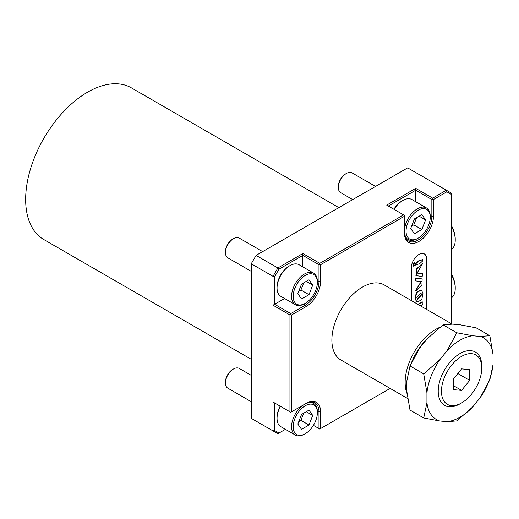 <?xml version="1.0" encoding="UTF-8"?>
<svg xmlns="http://www.w3.org/2000/svg" width="519" height="519" viewBox="0 0 519 519"><rect width="100%" height="100%" fill="white"/><g stroke="black" fill="none" stroke-linecap="round" stroke-linejoin="round"><path stroke-width="0.78" d="M447.17 421.636A47.138 27.215 120 0 0 459.99 417.192A47.138 27.215 120 0 0 472.809 406.831L480.231 397.606L489.826 379.798L493.05 364.565L493.05 354.672L489.826 335.722L480.231 336.435L472.809 335.774L456.765 332.763L447.17 350.578L439.755 359.803L423.712 373.888L426.936 392.844L426.936 402.738L423.712 417.964L439.755 420.974L447.17 421.636L456.765 420.922L472.809 406.831M461.605 356.358A28.506 16.459 120 0 0 441.448 391.274A28.506 16.459 120 0 0 461.605 402.913L459.99 403.84A30.79 17.776 120 0 0 459.996 403.84A30.79 17.776 120 0 1 438.224 391.274A30.79 17.776 120 0 1 459.99 353.569A30.79 17.776 120 0 1 481.762 366.135L481.762 367.997A28.506 16.459 120 0 0 461.605 356.358M421.564 294.922L420.928 292.904L416.77 297.303L417.62 299.333L421.564 294.922M417.445 299.204L421.24 294.74L420.753 292.826M421.253 289.998L416.322 292.32L415.09 298.762L416.809 302.026M415.414 298.944L416.971 302.123L421.759 299.781L422.946 293.339L421.422 290.082L416.64 292.508L415.414 298.944M421.966 278.872L415.265 278.294L415.596 280.824M416.472 290.368L421.947 285.061L422.135 278.956L415.589 278.482L415.713 280.928L421.363 281.512L415.706 290.802L416.472 290.368M422.362 273.545L416.919 273.02M422.472 263.801L422.161 263.626L416.361 269.05L416.069 275.55M422.187 276.497L422.55 273.617L417.062 273.13L422.485 263.808L416.679 269.238L416.225 275.654L422.187 276.497M422.531 259.565L418.314 260.947L415.174 263.834L415.563 264.988M415.498 264.022L415.687 265.151L419.806 263.535L422.907 260.733L422.726 259.617L418.638 261.135L415.498 264.022M414.713 262.822L412.877 264.126L413.267 266.007M415.064 264.645L414.921 262.861L413.202 264.307L413.39 266.15L415.064 264.645M422.485 302.013A1.142 0.655 120 0 0 422.343 301.883A1.142 0.655 120 0 0 421.778 301.941A1.142 0.655 120 0 0 421.746 301.954L417.879 304.355M420.455 305.847L422.44 304.614A0.681 0.396 120 0 0 422.907 303.79L422.907 302.59A1.142 0.655 120 0 0 422.667 302.071A1.142 0.655 120 0 0 422.096 302.123A1.142 0.655 120 0 0 422.07 302.142L418.204 304.543M426.612 309.402L426.612 258.884A10.834 6.254 120 0 0 424.367 253.927A10.834 6.254 120 0 0 418.956 254.459A10.834 6.254 120 0 0 411.295 267.726L411.295 300.553M338.816 207.626L131.359 87.854A87.568 50.557 120 0 0 87.575 92.187A87.568 50.557 120 0 0 30.368 169.356A87.568 50.557 120 0 0 43.791 239.531L251.248 359.304M452.107 324.116L384.177 284.899A43.33 25.016 120 0 0 362.515 287.046A43.33 25.016 120 0 0 334.21 325.231A43.33 25.016 120 0 0 340.847 359.952L407.636 398.508M423.712 417.964L410.004 410.055L406.779 391.099L406.779 381.206L410.004 365.973L419.599 348.165L427.014 338.939L443.064 324.855L452.652 324.135L460.074 324.797L476.118 327.807L489.826 335.722M451.206 323.597L451.206 194.333L446.84 191.809L433.469 199.53L433.469 216.293A20.526 11.853 -60 0 1 418.956 241.426A20.526 11.853 -60 0 1 404.437 233.05L404.437 216.293L320.586 264.703L320.586 281.46A20.526 11.853 -60 0 1 306.074 306.599L291.561 314.975L291.561 411.801L306.074 403.425A20.526 11.853 -60 0 1 320.586 411.801L320.586 428.558L390.139 388.407M251.248 418.32L273.02 430.887L273.02 402.024L289.952 411.801L289.952 314.975L273.02 305.198L273.02 276.342L251.248 263.769L251.248 418.32M256.088 255.393L277.853 267.96L302.849 253.532L319.782 263.308L403.633 214.892L386.7 205.115L415.725 188.358L432.658 198.135L446.366 190.22L407.668 167.877L256.088 255.393L251.248 263.769L256.088 255.393M302.849 253.532L302.849 255.393L278.995 269.166L274.629 276.724L274.629 304.27L290.757 313.58L305.269 305.198A19.385 11.191 120 0 0 318.977 281.46L318.977 264.703L302.849 255.393L302.849 266.909M404.437 232.116A19.385 11.191 120 0 0 408.453 240.991A19.385 11.191 120 0 0 423.394 235.801A19.385 11.191 120 0 0 431.853 216.293L431.853 199.53L415.725 190.22L415.725 201.742M289.952 411.801L290.757 412.268L291.561 411.801M291.561 314.975L290.757 314.514L289.952 314.975M319.782 263.308L319.782 264.236L320.586 264.703M404.437 216.293L404.437 215.359L403.633 214.892M432.658 198.135L432.658 199.069L433.469 199.53M451.206 194.333L451.206 193.016L446.366 190.22L446.84 191.809M320.586 428.558L319.782 429.025L318.977 428.558L318.977 411.801A19.385 11.191 120 0 0 314.962 402.926A19.385 11.191 120 0 0 305.269 403.886L306.074 403.425M278.995 433.021L277.853 433.683L273.02 430.887L274.629 430.504L278.995 433.021L285.411 429.317M274.629 276.724L273.02 276.342L277.853 267.96L278.995 269.166M284.607 298.509L273.02 305.198M415.725 188.358L415.725 190.22L388.316 206.049M273.02 402.024L274.629 402.958L274.629 430.504M313.405 425.346L318.977 428.558M318.977 264.703L319.782 264.236M290.757 313.58L290.757 314.514M431.853 199.53L432.658 199.069M426.287 309.214L426.287 258.696A10.834 6.254 120 0 0 424.205 253.836M421.156 281.434L415.57 290.614M410.004 365.973L423.712 373.888M443.064 324.855L456.765 332.763M469.669 369.606L461.605 368.886L453.541 378.915L453.541 389.665L461.605 390.385L469.669 380.356L469.669 369.606M459.996 403.84L461.605 402.913A28.506 16.459 120 0 0 481.762 367.997M439.755 359.803A47.138 27.215 120 0 0 426.936 392.844M472.809 335.774A47.138 27.215 120 0 0 447.17 350.578M493.05 354.672A47.138 27.215 120 0 0 480.231 336.435M480.231 397.606A47.138 27.215 120 0 0 493.05 364.565M426.936 402.738A47.138 27.215 120 0 0 439.755 420.974M457.862 373.537L469.669 380.356M453.541 385.734L461.605 390.385M451.206 273.597A20.526 11.853 60 0 1 455.234 287.513L455.234 288.447A21.662 12.508 60 0 1 451.206 298.075M451.206 274.155A21.662 12.508 60 0 1 455.234 288.447M451.206 225.181A20.526 11.853 60 0 1 455.234 239.103L455.234 240.031A21.662 12.508 60 0 1 451.206 249.665M451.206 225.746A21.662 12.508 60 0 1 455.234 240.031M225.447 382.944L225.447 382.01A10.263 5.923 -60 0 1 232.707 369.444L233.511 368.977A11.405 6.585 120 0 0 225.447 382.944A11.405 6.585 120 0 0 227.809 388.16L251.248 401.693M251.248 375.36L239.214 368.412A11.405 6.585 120 0 0 233.511 368.977M280.435 406.306A18.243 10.536 120 0 0 277.049 418.32L277.049 417.386A17.101 9.874 -60 0 1 280.195 406.169M317.362 412.735A17.101 9.874 120 0 0 305.269 405.748A17.101 9.874 120 0 0 293.177 426.696A17.101 9.874 120 0 0 305.269 433.683A17.101 9.874 120 0 0 317.362 412.735L317.362 411.801A18.243 10.536 -60 0 0 313.586 403.451L311.115 402.024M305.269 433.683L304.465 434.144A18.243 10.536 -60 0 1 295.337 435.052A18.243 10.536 -60 0 1 291.561 426.696A18.243 10.536 -60 0 1 299.528 408.336A18.243 10.536 -60 0 1 313.586 403.451M312.717 415.414L308.993 410.12L301.545 414.415L297.822 424.017L301.545 429.317L308.993 425.016L312.717 415.414L306.268 411.69M277.049 418.32A18.243 10.536 120 0 0 280.824 426.67L295.337 435.052M298.749 421.616L300.929 420.358L303.725 413.163M300.929 420.358L308.993 425.016M338.323 187.43L338.323 186.496A10.263 5.923 -60 0 1 345.583 173.93L346.387 173.463A11.405 6.585 120 0 0 338.323 187.43A11.405 6.585 120 0 0 340.685 192.646L352.725 199.601M375.529 186.431L352.09 172.898A11.405 6.585 120 0 0 346.387 173.463M393.882 209.261A17.101 9.874 -60 0 1 402.024 200.931L402.828 200.464A18.243 10.536 120 0 0 394.116 209.397M418.145 238.169A17.101 9.874 120 0 0 430.238 217.221A17.101 9.874 120 0 0 418.145 210.24A17.101 9.874 120 0 0 406.053 231.189A17.101 9.874 120 0 0 418.145 238.169L417.341 238.636A18.243 10.536 -60 0 1 408.219 239.538A18.243 10.536 -60 0 1 404.437 231.189A18.243 10.536 -60 0 1 412.404 212.829A18.243 10.536 -60 0 1 426.462 207.937L411.95 199.562A18.243 10.536 120 0 0 402.828 200.464M430.238 217.221L430.238 216.293A18.243 10.536 -60 0 0 426.462 207.937M425.593 219.907L421.869 214.607L414.421 218.908L410.698 228.503L414.421 233.803L421.869 229.502L425.593 219.907L419.144 216.183M411.632 226.102L413.805 224.85L416.601 217.649M413.805 224.85L421.869 229.502M225.447 252.597L225.447 251.67A10.263 5.923 -60 0 1 232.707 239.097L233.511 238.636A11.405 6.585 120 0 0 225.447 252.597A11.405 6.585 120 0 0 227.809 257.82L251.248 271.353M262.653 251.605L239.214 238.072A11.405 6.585 120 0 0 233.511 238.636M277.049 287.98L277.049 287.046A17.101 9.874 -60 0 1 289.141 266.098L289.946 265.631A18.243 10.536 120 0 0 277.049 287.98A18.243 10.536 120 0 0 280.824 296.33L295.337 304.711A18.243 10.536 -60 0 1 291.561 296.355A18.243 10.536 -60 0 1 299.528 277.996A18.243 10.536 -60 0 1 313.586 273.111A18.243 10.536 -60 0 1 317.362 281.46L317.362 282.394A17.101 9.874 120 0 0 305.269 275.407A17.101 9.874 120 0 0 293.177 296.355A17.101 9.874 120 0 0 305.269 303.336A17.101 9.874 120 0 0 317.362 282.394M313.586 273.111L299.074 264.729A18.243 10.536 120 0 0 289.946 265.631M312.717 285.074L308.993 279.773L301.545 284.075L297.822 293.676L301.545 298.97L308.993 294.675L312.717 285.074L306.268 281.35M305.269 303.336L304.465 303.803A18.243 10.536 -60 0 1 295.337 304.711M298.749 291.276L300.929 290.017L303.725 282.816M300.929 290.017L308.993 294.675M439.781 327.34A43.33 25.016 120 0 0 435.778 329.344A43.33 25.016 120 0 0 406.98 393.415M427.585 338.33A42.72 24.665 120 0 0 411.801 361.905M317.336 280.513L318.977 281.46L320.586 281.46M303.628 304.257L305.269 305.198L306.074 306.599M430.212 215.346L431.853 216.293L433.469 216.293M317.336 410.853L318.977 411.801L320.586 411.801M426.287 258.696L426.612 258.884M421.746 301.954L422.07 302.142M416.647 301.941L416.971 302.123M421.811 278.768L422.135 278.956M422.226 273.429L422.55 273.617M422.362 263.626L422.687 263.814M415.362 264.969L415.687 265.151M414.597 262.672L414.921 262.861M422.343 301.883L422.667 302.071M422.401 259.435L422.726 259.617M415.901 275.466L416.225 275.654M415.388 280.747L415.713 280.928M415.382 290.614L415.706 290.802M421.097 289.9L421.422 290.082M408.219 239.538L405.748 238.111"/></g></svg>
